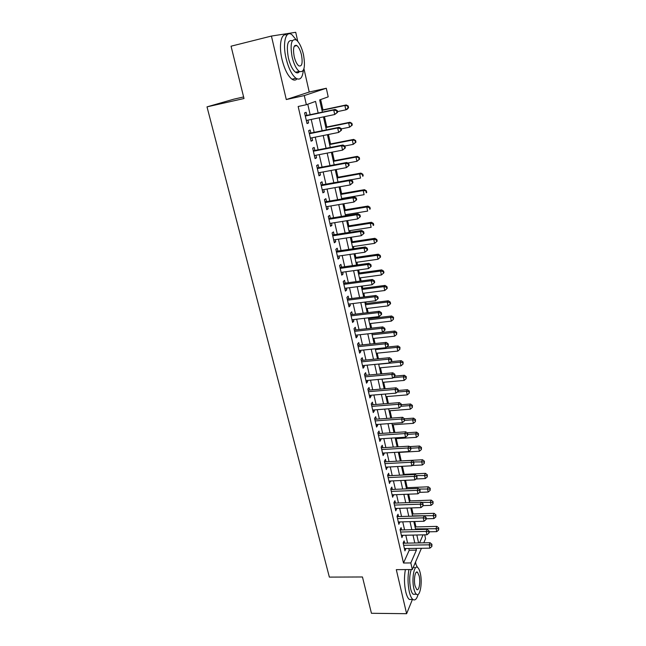 <?xml version="1.0" encoding="UTF-8"?>
<svg xmlns="http://www.w3.org/2000/svg" width="646" height="646" viewBox="0 0 646 646"><rect width="100%" height="100%" fill="white"/><g stroke="black" fill="none" stroke-linecap="round" stroke-linejoin="round"><path stroke-width="0.97" d="M424.705 534.823L425.553 538.675L423.776 542.826M415.887 563.78L415.507 562.109M243.615 96.948L233.892 99.153L207.011 106.865L329.363 577.112L362.454 576.975L371.45 613.288L406.617 613.7L412.414 599.472M297.758 41.32L295.715 32.3L271.425 36.063L286.283 99.549L309.224 92.031L303.951 68.734M309.224 92.031L326.303 88.244L328.2 96.852L319.673 99.92L322.402 112.129M415.935 526.918L414.724 521.516M413.044 513.974L411.696 507.918M410.129 500.9L408.635 494.182M407.19 487.698L405.543 480.301M404.218 474.366L402.41 466.283M401.214 460.905L399.317 452.386M398.073 446.83L396.248 438.642M394.892 432.537L393.156 424.753M391.67 418.091L390.022 410.727M388.416 403.5L386.865 396.555M385.129 388.755L383.676 382.238M381.802 373.848L380.454 367.784M378.443 358.78L377.191 353.176M375.051 343.559L373.905 338.415M371.62 328.168L370.578 323.501M369.48 318.583L369.286 317.719M368.147 312.616L367.219 308.425M366.129 303.539L365.773 301.973M364.643 296.894L363.819 293.195M362.737 288.326L362.228 286.049M361.098 280.994L360.387 277.804M359.305 272.959L358.635 269.955M357.513 264.925L356.923 262.252M355.849 257.431L355.009 253.676M353.895 248.678L353.419 246.538M352.345 241.741L351.335 237.219M350.229 232.245L349.874 230.646M348.808 225.874L347.629 220.577M346.522 215.635L346.288 214.585M345.239 209.845L343.874 203.748M342.784 198.831L342.671 198.354M341.621 193.639L340.079 186.726M337.971 177.254L336.243 169.518M334.273 160.692L332.359 152.101M330.542 143.945L328.434 134.489M326.763 127.012L324.462 116.676M322.952 109.893L320.65 99.573M207.011 106.865L244.002 98.523L231.05 46.197L271.425 36.063M404.622 543.181L404.097 540.88L403.128 542.963L404.937 550.868L405.85 548.543M401.602 529.954L401.069 527.629L400.084 529.672L401.917 537.658L402.821 535.308M398.55 516.598L398.009 514.248L397.007 516.251L398.857 524.318L399.761 521.928M395.465 503.105L394.916 500.731L393.899 502.693L395.772 510.841L396.676 508.426M392.348 489.474L391.799 487.076L390.765 488.998L392.647 497.234L393.559 494.779M389.199 475.706L388.642 473.284L387.592 475.165L389.498 483.483L390.41 480.995M386.017 461.801L385.46 459.354L384.394 461.187L386.316 469.594L387.22 467.074M382.812 447.751L382.246 445.28L381.156 447.072L383.102 455.559L384.176 453.742L384.007 452.999M379.565 433.555L378.992 431.06L377.886 432.804L379.856 441.38L380.946 439.611L380.76 438.787M376.287 419.214L375.706 416.686L374.583 418.39L376.57 427.054L377.684 425.326L377.474 424.43M372.976 404.727L372.387 402.175L371.248 403.823L373.259 412.584L374.381 410.896L374.163 409.919M369.625 390.079L369.036 387.503L367.873 389.11L369.908 397.952L371.054 396.321L370.812 395.255M366.242 375.286L365.644 372.677L364.465 374.236L366.516 383.175L367.687 381.592L367.421 380.437M362.826 360.331L362.22 357.698L361.025 359.2L363.092 368.236L364.279 366.702L363.997 365.466M359.37 345.214L358.764 342.558L357.545 344.011L359.636 353.144L360.839 351.658L360.541 350.326M355.881 329.945L355.268 327.256L354.024 328.652L356.14 337.89L357.367 336.453L357.044 335.032M352.353 314.505L351.731 311.784L350.471 313.132L352.611 322.467L353.855 321.086L353.507 319.568M348.783 298.904L348.154 296.151L346.878 297.443L349.034 306.874L350.302 305.55L349.938 303.943M345.174 283.126L344.544 280.348L343.236 281.583L345.424 291.12L346.716 289.852L346.321 288.14M341.532 267.178L340.894 264.375L339.562 265.546L341.774 275.188L343.091 273.977L342.671 272.168M337.85 251.06L337.196 248.217L335.847 249.34L338.084 259.086L339.416 257.932L338.98 256.018M334.119 234.756L333.465 231.89L332.092 232.948L334.353 242.799L335.71 241.709L335.25 239.69M330.356 218.283L329.694 215.376L328.297 216.37L330.582 226.334L331.963 225.309L331.479 223.185M326.545 201.617L325.875 198.677L324.462 199.606L326.763 209.692L328.168 208.723L327.659 206.494M322.693 184.764L322.015 181.792L320.577 182.656L322.911 192.855L324.332 191.951L323.799 189.609M318.801 167.726L318.115 164.722L316.645 165.513L319.011 175.825L320.456 174.985L319.899 172.539M314.86 150.486L314.166 147.45L312.672 148.176L315.062 158.609L316.54 157.834L315.951 155.266M310.871 133.052L310.169 129.983L308.659 130.645L311.073 141.191L312.575 140.489L311.961 137.8M318.163 113.026L315.547 101.406L306.365 104.717L298.161 106.493L403.492 563.005L409.217 550.247L408.821 548.494M407.602 543.133L405.801 535.235M404.59 529.882L402.757 521.847M401.546 516.509L399.68 508.321M398.469 503L396.571 494.658M395.368 489.353L393.438 480.858M392.227 475.561L390.265 466.913M389.062 461.64L387.059 452.83M385.864 447.565L383.821 438.594M382.626 433.353L380.551 424.212M379.363 418.988L377.248 409.685M376.061 404.477L373.905 394.997M372.726 389.813L370.529 380.155M369.359 374.995L367.122 365.16M365.951 360.024L363.674 350.003M362.503 344.883L360.185 334.685M359.031 329.589L356.665 319.197M355.51 314.126L353.104 303.547M351.957 298.5L349.502 287.72M348.364 282.698L345.868 271.724M344.73 266.733L342.186 255.55M341.056 250.583L338.464 239.198M337.341 234.256L334.709 222.66M333.586 217.75L330.905 205.945M329.791 201.059L327.054 189.036M325.955 184.183L323.17 171.933M322.071 167.112L319.229 154.636M318.147 149.848L315.256 137.138M314.174 132.382L311.227 119.445M310.153 114.722L307.762 104.216M306.842 115.424L306.131 112.315L304.589 112.905L307.036 123.572L308.562 122.942L307.924 120.132M421.434 548.293L412.318 569.538L396.305 569.651L406.617 613.7M412.318 569.538L410.816 562.932L416.395 550.134L416 548.381M403.492 563.005L410.816 562.932M306.365 104.717L304.282 95.576L326.303 88.244M286.283 99.549L304.282 95.576M419.553 542.906L423.065 534.856M323.46 116.878L326.375 129.903M327.441 134.691L330.292 147.474M331.374 152.294L334.176 164.843M335.258 169.696L338.011 182.019M339.102 186.904L341.799 199M342.897 203.918L345.553 215.796M346.652 220.738L349.26 232.399M350.366 237.373L352.926 248.823M354.04 253.821L356.552 265.062M357.674 270.085L360.137 281.123M361.267 286.178L363.69 297.015M364.82 302.086L367.194 312.729M368.333 317.832L370.667 328.281M371.813 333.401L374.107 343.656M375.253 348.808L377.506 358.877M378.653 364.045L380.865 373.937M382.02 379.121L384.192 388.827M385.355 394.044L387.487 403.572M388.65 408.805L390.741 418.164M391.912 423.413L393.963 432.602M395.142 437.867L397.153 446.887M398.34 452.176L400.31 461.026M401.497 466.331L403.443 475.028M404.63 480.349L406.536 488.885M407.723 494.214L409.596 502.596M410.791 507.95L412.624 516.178M413.828 521.54L415.628 529.615M416.832 534.993L418.6 542.923M414.797 542.995L413.012 535.082M411.809 529.712L409.992 521.645M408.789 516.291L406.948 508.079M405.745 502.733L403.863 494.368M402.668 489.046L400.754 480.519M399.559 475.214L397.605 466.533M396.418 461.236L394.431 452.402M393.244 447.121L391.226 438.117M390.039 432.86L387.98 423.687M386.801 418.447L384.701 409.112M383.53 403.887L381.39 394.375M380.219 389.175L378.047 379.485M376.876 374.3L374.664 364.433M373.501 359.273L371.24 349.22M370.085 344.084L367.784 333.845M366.637 328.733L364.296 318.308M363.149 313.213L360.767 302.594M359.628 297.523L357.198 286.711M356.059 281.672L353.588 270.658M352.458 265.635L349.938 254.419M348.816 249.429L346.248 238.003M345.134 233.045L342.517 221.4M341.411 216.475L338.746 204.62M337.64 199.711L334.927 187.639M333.837 182.77L331.067 170.471M329.985 165.634L327.167 153.102M326.085 148.297L323.218 135.539M322.144 130.767L319.229 117.766M409.217 550.247L416.395 550.134M306.963 123.273L308.562 122.942M310.984 140.804L312.575 140.489M314.957 158.141L316.54 157.834M318.882 175.276L320.456 174.985M322.766 192.225L324.332 191.951M326.601 208.981L328.168 208.723M330.405 225.559L331.963 225.309M334.16 241.943L335.71 241.709M337.874 258.158L339.416 257.932M341.548 274.195L343.091 273.977M345.182 290.054L346.716 289.852M348.775 305.744L350.302 305.55M352.328 321.264L353.855 321.086M355.849 336.623L357.367 336.453M359.329 351.812L360.839 351.658M362.777 366.847L364.279 366.702M366.185 381.721L367.687 381.592M369.56 396.442L371.054 396.321M372.895 411.017L374.381 410.896M376.198 425.431L377.684 425.326M379.468 439.7L380.946 439.611M382.707 453.823L384.176 453.742M385.904 467.809L387.374 467.728M389.078 481.641L390.539 481.577M392.219 495.345L393.672 495.288M395.328 508.903L396.773 508.854M398.404 522.331L399.85 522.291M401.449 535.631L402.886 535.599M404.461 548.793L405.898 548.769M337.583 112.307L337.188 110.506L336.614 110.741L337.01 112.541L337.583 112.307L334.725 114.528L306.325 120.471M337.01 112.541L334.725 114.528L333.74 110.014L335.169 109.432L305.235 115.731M305.308 116.022L333.74 110.014L336.614 110.741M337.188 110.506L335.169 109.432M337.43 111.629L345.82 109.86L344.883 105.492L346.224 104.951L321.95 110.111M347.653 106.202L348.032 107.947L348.565 107.721L348.186 105.976L344.883 105.492L322.007 110.353M348.565 107.721L347.16 109.303L345.82 109.86L348.032 107.947M346.224 104.951L348.186 105.976M296.409 40.044L291.935 34.698C285.742 29.918 282.326 43.016 286.073 58.398C288.592 68.411 291.895 75.033 295.989 78.271C300.067 80.588 302.514 77.94 303.337 70.325M294.947 46.06L294.746 45.583M286.905 35.118C281.228 32.276 278.523 45.058 282.011 59.375C284.531 69.364 287.858 75.97 291.992 79.192C293.978 80.508 295.658 80.395 297.031 78.86M299.469 71.536C298.452 73.071 297.136 73.297 295.529 72.239C292.565 69.889 290.183 65.109 288.382 57.898C286.226 45.277 287.559 39.543 292.372 40.714M296.118 45.212L296.385 45.705M303.459 54.514C301.698 47.271 299.308 42.418 296.296 39.955C291.346 38.38 289.957 44.065 292.121 57.001C293.914 64.229 296.288 69.025 299.227 71.383C304.185 72.901 305.59 67.281 303.459 54.514M294.18 56.549C295.335 61.209 296.869 64.301 298.767 65.835C301.965 66.821 302.869 63.195 301.488 54.95C300.35 50.275 298.815 47.158 296.885 45.583C293.696 44.574 292.791 48.232 294.18 56.549M417.51 567.398L415.184 562.868M408.926 569.562C407.626 576.862 407.755 584.267 409.306 591.784C410.25 595.749 411.445 598.309 412.883 599.48C414.99 600.837 416.743 599.133 418.148 594.377M405.381 569.586C404.065 576.878 404.186 584.275 405.745 591.776C406.689 595.733 407.884 598.293 409.338 599.456L411.978 599.472M415.063 594.247L413.182 594.239C412.14 593.399 411.284 591.542 410.606 588.684C409.225 581.287 409.443 574.908 411.26 569.546M413.319 567.204L414.474 567.543M420.28 573.188C419.609 570.273 418.745 568.383 417.687 567.519C414.207 564.192 411.462 578.953 413.884 588.684C414.554 591.55 415.41 593.408 416.444 594.255C420.021 597.502 422.629 582.684 420.28 573.188M415.047 585.874L416.702 589.467C418.996 591.575 420.691 582.03 419.165 575.885L417.502 572.243C415.249 570.111 413.488 579.632 415.047 585.874M341.492 130.201L341.096 128.417L340.539 128.683L340.926 130.468L341.492 130.201L338.657 132.438L310.371 138.123M340.926 130.468L338.657 132.438L337.68 127.973L339.093 127.319L309.272 133.342M309.361 133.73L337.68 127.973L340.539 128.683M341.096 128.417L339.093 127.319M345.352 147.886L344.964 146.125L344.415 146.424L344.803 148.184L345.352 147.886L342.541 150.138L314.368 155.573M344.803 148.184L342.541 150.138L341.581 145.73L342.961 145.003L313.27 150.76M313.375 151.229L341.581 145.73L344.415 146.424M344.964 146.125L342.961 145.003M349.171 165.376L348.792 163.632L348.251 163.955L348.63 165.699L349.171 165.376L346.385 167.637L318.325 172.829M348.63 165.699L346.385 167.637L345.432 163.285L346.789 162.485L317.21 167.984M317.339 168.533L345.432 163.285L348.251 163.955M348.792 163.632L346.789 162.485M352.95 182.665L352.571 180.945L352.038 181.292L352.417 183.012L352.95 182.665L350.18 184.942L322.233 189.884M352.417 183.012L350.18 184.942L349.236 180.638L350.576 179.774L321.11 185.014M321.256 185.636L349.236 180.638L352.038 181.292M352.571 180.945L350.576 179.774M341.201 128.893L349.559 127.205L348.63 122.885L349.946 122.272L325.77 127.214M351.384 123.572L351.755 125.3L352.28 125.049L351.909 123.329L348.63 122.885L325.842 127.545M352.28 125.049L349.559 127.205L351.755 125.3M349.946 122.272L351.909 123.329M344.754 146.004L353.257 144.357L352.336 140.085L353.637 139.407L329.549 144.139M355.074 140.755L355.445 142.459L355.954 142.185L355.591 140.481L352.336 140.085L329.638 144.542M355.954 142.185L353.257 144.357L355.445 142.459M353.637 139.407L355.591 140.481M347.734 163.026L356.915 161.314L356.003 157.091L357.278 156.348L333.288 160.878M358.724 157.745L359.087 159.433L359.588 159.134L359.233 157.446L356.003 157.091L333.393 161.355M359.588 159.134L356.915 161.314L359.087 159.433M357.278 156.348L359.233 157.446M350.705 179.846L360.533 178.086L359.628 173.911L360.88 173.104L336.986 177.432M362.333 174.549L362.689 176.221L363.189 175.89L362.826 174.226L359.628 173.911L337.107 177.989M363.189 175.89L362.689 176.221M360.88 173.104L362.826 174.226M356.681 199.751L356.309 198.056L355.785 198.427L356.156 200.131L356.681 199.751L353.935 202.053L326.093 206.752M356.156 200.131L353.935 202.053L353.007 197.789L354.315 196.86L324.97 201.851M325.132 202.553L353.007 197.789L355.785 198.427M356.309 198.056L354.315 196.86M341.694 198.516L364.11 194.672L363.214 190.546L364.449 189.674L340.644 193.808M365.902 191.168L366.258 192.823L366.742 192.468L366.387 190.82L363.214 190.546L340.781 194.438M366.742 192.468L366.258 192.823M364.449 189.674L366.387 190.82M360.371 216.652L360.008 214.973L359.491 215.376L359.862 217.056L360.371 216.652L357.65 218.962L329.92 223.435M359.862 217.056L357.65 218.962L356.729 214.755L358.021 213.753L328.79 218.501M328.967 219.285L356.729 214.755L359.491 215.376M360.008 214.973L358.021 213.753M345.319 214.747L367.647 211.08L366.767 206.995L367.97 206.066L344.261 210.007M369.431 207.608L369.778 209.239L370.263 208.86L369.908 207.229L369.431 207.608L366.767 206.995L344.415 210.709M370.263 208.86L369.778 209.239M367.97 206.066L369.908 207.229M364.021 233.368L363.658 231.704L363.157 232.124L363.52 233.795L364.021 233.368L361.324 235.685L333.699 239.932M363.52 233.795L361.324 235.685L360.411 231.526L361.679 230.46L332.561 234.974M332.755 235.822L360.411 231.526L363.157 232.124M363.658 231.704L361.679 230.46M348.905 230.8L371.143 227.311L370.271 223.274L371.458 222.281L347.839 226.027M372.92 223.863L373.267 225.478L373.743 225.074L373.396 223.468L372.92 223.863L370.271 223.274L348.008 226.803M373.743 225.074L373.267 225.478M371.458 222.281L373.396 223.468M336.501 252.182L364.045 248.104L364.95 252.223L337.438 256.244M336.291 251.262L365.297 246.982L364.045 248.104L366.775 248.694L367.138 250.341L367.631 249.889L367.267 248.242L366.775 248.694M367.267 248.242L365.297 246.982M364.95 252.223L367.138 250.341M352.45 246.683L374.599 243.364L373.743 239.367L374.906 238.317L351.376 241.887M376.376 239.949L376.715 241.547L377.183 241.12L376.836 239.521L376.376 239.949L373.743 239.367L351.561 242.726M376.715 241.547L374.599 243.364M374.906 238.317L376.836 239.521M340.208 268.365L367.647 264.505L368.543 268.575L341.128 272.386M339.982 267.371L368.874 263.326L367.647 264.505L370.36 265.078L370.715 266.709L371.2 266.233L370.844 264.602L370.36 265.078M370.844 264.602L368.874 263.326M368.543 268.575L370.715 266.709M355.954 262.389L378.023 259.248L377.175 255.299L378.322 254.185L354.88 257.576M379.791 255.856L380.131 257.439L380.583 256.995L380.244 255.412L379.791 255.856L377.175 255.299L355.082 258.481M380.131 257.439L378.023 259.248M378.322 254.185L380.244 255.412M343.882 284.369L371.208 280.727L372.088 284.749L344.786 288.342M343.632 283.303L372.411 279.484L371.208 280.727L373.897 281.285L374.252 282.891L374.728 282.391L374.381 280.784L373.897 281.285M374.381 280.784L372.411 279.484M372.088 284.749L374.252 282.891M359.426 277.941L381.415 274.962L380.575 271.054L381.697 269.883L358.344 273.096M383.175 271.595L383.506 273.161L383.958 272.693L383.619 271.134L383.175 271.595L380.575 271.054L358.562 274.065M383.506 273.161L381.415 274.962M381.697 269.883L383.619 271.134M347.508 300.204L374.728 296.764L375.601 300.745L348.404 304.129M347.249 299.066L375.907 295.464L374.728 296.764L377.401 297.313L377.749 298.904L378.217 298.379L377.87 296.789L377.401 297.313M377.87 296.789L375.907 295.464M375.601 300.745L377.749 298.904M362.866 293.324L384.766 290.506L383.934 286.638L385.04 285.419L361.776 288.455M386.518 287.171L386.849 288.722L387.285 288.229L386.954 286.679L386.518 287.171L383.934 286.638L362.01 289.489M386.849 288.722L384.766 290.506M385.04 285.419L386.954 286.679M351.093 315.862L378.209 312.632L379.073 316.572L351.981 319.754M350.818 314.659L379.372 311.275L378.209 312.632L380.865 313.165L381.213 314.739L381.673 314.19L381.334 312.616L380.865 313.165M381.334 312.616L379.372 311.275M379.073 316.572L381.213 314.739M366.266 308.546L388.084 305.889L387.253 302.062L388.343 300.786L365.168 303.652M389.821 302.578L390.152 304.113L390.588 303.596L390.257 302.07L389.821 302.578L387.253 302.062L365.418 304.75M390.152 304.113L388.084 305.889M388.343 300.786L390.257 302.07M369.625 323.606L391.363 321.11L390.547 317.323L391.621 315.991L368.527 318.696M393.099 317.832L393.422 319.342L393.527 317.299L393.099 317.832L390.547 317.323L368.785 319.859M393.422 319.342L391.363 321.11M391.621 315.991L393.527 317.299M372.952 338.512L394.609 336.17L393.802 332.424L394.859 331.043L371.854 333.578M396.337 332.916L396.66 334.418L396.757 332.367L396.337 332.916L393.802 332.424L372.128 334.798M396.66 334.418L394.609 336.17M394.859 331.043L396.757 332.367M354.646 331.35L381.657 328.321L382.513 332.222L355.526 335.201M354.355 330.082L382.795 326.908L381.657 328.321L384.297 328.838L384.636 330.397L385.089 329.831L384.75 328.273L384.297 328.838M384.75 328.273L382.795 326.908M382.513 332.222L384.636 330.397M358.159 346.676L385.064 343.85L385.912 347.701L359.031 350.487M357.852 345.352L386.187 342.38L385.064 343.85L387.689 344.35L388.02 345.893L388.472 345.303L388.133 343.761L387.689 344.35M388.133 343.761L386.187 342.38M385.912 347.701L388.02 345.893M361.631 361.841L388.432 359.208L389.272 363.02L362.495 365.612M361.308 360.452L389.538 357.682L388.432 359.208L391.04 359.693L391.371 361.219L391.815 360.605L391.476 359.079L391.04 359.693M391.476 359.079L389.538 357.682M389.272 363.02L391.371 361.219M376.247 353.265L397.823 351.077L397.024 347.362L398.057 345.941L386.583 347.128M399.543 347.847L399.866 349.333L399.955 347.273L399.543 347.847L397.024 347.362L375.431 349.591M399.866 349.333L397.823 351.077M398.057 345.941L399.955 347.273M365.071 376.844L391.767 374.397L392.598 378.168L365.919 380.575M364.732 375.391L392.849 372.823L391.767 374.397L394.359 374.874L394.69 376.384L395.118 375.746L394.787 374.244L394.359 374.874M394.787 374.244L392.849 372.823M392.598 378.168L394.69 376.384M379.509 367.873L401.005 365.83L400.213 362.156L401.231 360.678L390.822 361.687M402.716 362.624L403.031 364.094L403.12 362.026L402.716 362.624L400.213 362.156L378.701 364.231M403.031 364.094L401.005 365.83M401.231 360.678L403.12 362.026M368.47 391.694L395.069 389.433L395.885 393.164L369.31 395.384M368.123 390.184L396.135 387.81L395.069 389.433L397.645 389.893L397.968 391.387L398.388 390.733L398.065 389.239L397.645 389.893M398.065 389.239L396.135 387.81M395.885 393.164L397.968 391.387M382.739 382.327L404.146 380.429L403.362 376.796L404.372 375.269L394.859 376.125M405.858 377.248L406.173 378.701L406.253 376.634L405.858 377.248L403.362 376.796L393.131 377.716M406.173 378.701L404.146 380.429M404.372 375.269L406.253 376.634M371.838 406.382L398.332 404.307L399.139 407.997L372.669 410.032M371.474 404.816L399.381 402.628L398.332 404.307L400.891 404.751L401.214 406.229L401.303 404.081L400.891 404.751M401.303 404.081L399.381 402.628M399.139 407.997L401.214 406.229M385.937 396.636L407.263 394.876L406.487 391.282L407.473 389.708L398.34 390.475M408.966 391.718L409.273 393.164L409.354 391.088L408.966 391.718L406.487 391.282L397.177 392.057M409.273 393.164L407.263 394.876M407.473 389.708L409.354 391.088M375.165 420.926L401.562 419.02L402.361 422.678L375.996 424.535M374.793 419.294L402.587 417.3L401.562 419.02L404.105 419.456L404.428 420.917L404.517 418.761L404.105 419.456M404.517 418.761L402.587 417.3M402.361 422.678L404.428 420.917M389.094 410.799L410.347 409.176L409.58 405.615L410.549 404L401.449 404.711M412.043 406.051L412.35 407.473L412.423 405.397L412.043 406.051L409.58 405.615L401.166 406.269M412.35 407.473L410.347 409.176M410.549 404L412.423 405.397M378.459 435.307L404.759 433.579L405.551 437.197L379.283 438.884M378.08 433.627L405.769 431.811L404.759 433.579L407.287 434.007L407.602 435.452L407.691 433.296L407.287 434.007M407.691 433.296L405.769 431.811M405.551 437.197L407.602 435.452M392.227 424.818L413.4 423.34L412.641 419.811L413.593 418.148L404.525 418.802M415.087 420.231L415.386 421.644L415.467 419.561L415.087 420.231L412.641 419.811L404.743 420.376M415.386 421.644L413.4 423.34M413.593 418.148L415.467 419.561M381.729 449.551L407.925 447.993L408.708 451.57L382.537 453.088M381.326 447.815L408.918 446.176L407.925 447.993L410.436 448.405L410.751 449.834L410.832 447.678L410.436 448.405M410.832 447.678L408.918 446.176M408.708 451.57L410.751 449.834M395.328 438.699L416.42 437.35L415.669 433.862L416.605 432.15L407.028 432.788M418.099 434.265L418.398 435.662L418.471 433.587L418.099 434.265L415.669 433.862L407.925 434.37M418.398 435.662L416.42 437.35M416.605 432.15L418.471 433.587M384.951 463.642L411.05 462.253L411.833 465.798L385.759 467.147M384.548 461.858L412.027 460.396L411.05 462.253L413.553 462.657L413.86 464.07L413.941 461.906L413.553 462.657M413.941 461.906L412.027 460.396M411.833 465.798L413.86 464.07M398.396 452.442L419.415 451.223L418.665 447.767L419.585 446.023L409.483 446.628M421.087 448.171L421.386 449.551L421.45 447.468L421.087 448.171L418.665 447.767L410.953 448.227M421.386 449.551L419.415 451.223M419.585 446.023L421.45 447.468M388.149 477.596L414.151 476.368L414.918 479.873L388.949 481.06M387.729 475.755L415.112 474.471L414.151 476.368L416.63 476.756L416.936 478.161L417.017 475.997L416.63 476.756M417.017 475.997L415.112 474.471M414.918 479.873L416.936 478.161M391.315 491.404L417.219 490.338L417.978 493.81L392.098 494.836M390.878 489.515L418.164 488.392L417.219 490.338L419.682 490.718L419.989 492.107L420.062 489.934L419.682 490.718M420.062 489.934L418.164 488.392M417.978 493.81L419.989 492.107M394.448 505.075L420.247 504.171L421.006 507.603L395.223 508.475M394.003 503.129L421.176 502.184L420.247 504.171L422.702 504.534L423.009 505.907L423.073 503.735L422.702 504.534M423.073 503.735L421.176 502.184M421.006 507.603L423.009 505.907M412.188 465.491L422.371 464.958L421.636 461.543L422.541 459.75L400.294 460.953M424.042 461.922L424.333 463.295L424.398 461.204L424.042 461.922L413.949 461.947M424.333 463.295L422.371 464.958M422.541 459.75L424.398 461.204M415.959 478.993L425.302 478.557L424.575 475.173L425.464 473.34L403.298 474.406M426.966 475.545L427.256 476.901L427.321 474.81L426.966 475.545L416.468 475.561M427.256 476.901L425.302 478.557M425.464 473.34L427.321 474.81M419.674 492.365L428.209 492.026L427.482 488.675L428.363 486.801L406.277 487.738M429.865 489.038L430.147 490.379L430.212 488.287L429.865 489.038L418.939 489.03M430.147 490.379L428.209 492.026M428.363 486.801L430.212 488.287M397.548 518.609L423.259 517.858L424.002 521.257L398.316 521.968M397.096 516.614L424.164 515.831L423.259 517.858L425.698 518.213L425.989 519.57L426.352 518.754L426.053 517.398L425.698 518.213M426.053 517.398L424.164 515.831M424.002 521.257L425.989 519.57M423.13 505.632L431.084 505.358L430.365 502.039L431.229 500.125L409.225 500.933M432.731 502.394L433.014 503.718L433.07 501.627L432.731 502.394L421.394 502.362M433.014 503.718L431.084 505.358M431.229 500.125L433.07 501.627M400.617 532.005L426.231 531.408L426.966 534.775L401.384 535.332M400.149 529.97L427.127 529.34L426.231 531.408L428.653 531.747L428.952 533.095L429.307 532.264L429.009 530.923L428.653 531.747M429.009 530.923L427.127 529.34M426.966 534.775L428.952 533.095M426.344 518.778L433.926 518.56L433.216 515.274L434.064 513.32L412.14 513.998M435.565 515.613L435.848 516.929L435.905 514.83L435.565 515.613L412.568 515.896M435.848 516.929L433.926 518.56M434.064 513.32L435.905 514.83M403.661 545.272L429.17 544.82L429.905 548.155L404.412 548.567M403.177 543.189L430.058 542.713L429.17 544.82L431.585 545.151L431.875 546.484L431.932 544.303L431.585 545.151M431.932 544.303L430.058 542.713M429.905 548.155L431.875 546.484M429.202 531.811L436.744 531.634L436.042 528.38L436.874 526.385L415.031 526.942M438.384 528.711L438.658 530.011L438.707 527.911L438.384 528.711L415.467 528.88M438.658 530.011L436.744 531.634M436.874 526.385L438.707 527.911M403.282 543.617L403.467 543.205M294.261 46.221L296.885 45.583M295.529 72.239L299.227 71.383M295.989 78.271L291.992 79.192M416.29 572.251L417.502 572.243M413.182 594.239L416.444 594.255M412.883 599.48L409.338 599.456"/></g></svg>
